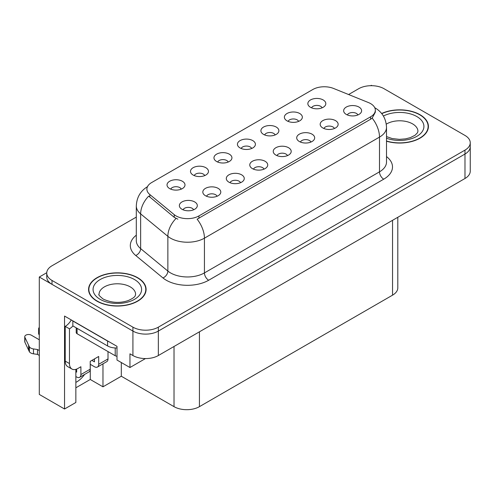 <?xml version="1.0" encoding="UTF-8"?>
<svg xmlns="http://www.w3.org/2000/svg" width="495" height="495" viewBox="0 0 495 495"><rect width="100%" height="100%" fill="white"/><g stroke="black" fill="none" stroke-linecap="round" stroke-linejoin="round"><path stroke-width="0.74" d="M357.891 114.945A5.389 3.112 0 0 0 356.443 113.429A5.389 3.112 0 0 0 351.134 112.643A5.389 3.112 0 0 0 347.372 114.945M358.986 107.075A8.984 5.191 0 0 0 347.471 106.493A8.984 5.191 0 0 0 344.495 112.94A8.984 5.191 0 0 0 346.277 114.413A8.984 5.191 0 0 0 360.768 112.94A8.984 5.191 0 0 0 358.986 107.075M275.152 134.931A5.389 3.112 0 0 0 273.704 133.415A5.389 3.112 0 0 0 268.389 132.629A5.389 3.112 0 0 0 264.633 134.931M276.247 127.054A8.984 5.191 0 0 0 264.732 126.479A8.984 5.191 0 0 0 261.75 132.926A8.984 5.191 0 0 0 263.538 134.392A8.984 5.191 0 0 0 278.029 132.926A8.984 5.191 0 0 0 276.247 127.054M298.621 121.38A5.389 3.112 0 0 0 297.173 119.864A5.389 3.112 0 0 0 291.864 119.078A5.389 3.112 0 0 0 288.102 121.38M299.716 113.504A8.984 5.191 0 0 0 288.201 112.928A8.984 5.191 0 0 0 285.225 119.375A8.984 5.191 0 0 0 287.007 120.842A8.984 5.191 0 0 0 301.498 119.375A8.984 5.191 0 0 0 299.716 113.504M204.738 175.583A5.389 3.112 0 0 0 203.29 174.067A5.389 3.112 0 0 0 197.981 173.281A5.389 3.112 0 0 0 194.219 175.583M205.833 167.706A8.984 5.191 0 0 0 194.318 167.131A8.984 5.191 0 0 0 191.342 173.578A8.984 5.191 0 0 0 193.124 175.044A8.984 5.191 0 0 0 207.615 173.578A8.984 5.191 0 0 0 205.833 167.706M264.008 169.154A5.389 3.112 0 0 0 262.56 167.632A5.389 3.112 0 0 0 257.252 166.846A5.389 3.112 0 0 0 253.49 169.154M265.103 161.277A8.984 5.191 0 0 0 253.588 160.696A8.984 5.191 0 0 0 250.612 167.143A8.984 5.191 0 0 0 252.394 168.616A8.984 5.191 0 0 0 266.885 167.143A8.984 5.191 0 0 0 265.103 161.277M217.07 196.255A5.389 3.112 0 0 0 215.622 194.733A5.389 3.112 0 0 0 210.307 193.947A5.389 3.112 0 0 0 206.545 196.255M218.165 188.378A8.984 5.191 0 0 0 206.644 187.797A8.984 5.191 0 0 0 203.668 194.244A8.984 5.191 0 0 0 205.45 195.717A8.984 5.191 0 0 0 219.947 194.244A8.984 5.191 0 0 0 218.165 188.378M322.09 107.83A5.389 3.112 0 0 0 320.642 106.314A5.389 3.112 0 0 0 315.334 105.528A5.389 3.112 0 0 0 311.572 107.83M323.186 99.953A8.984 5.191 0 0 0 311.671 99.377A8.984 5.191 0 0 0 308.694 105.825A8.984 5.191 0 0 0 310.476 107.291A8.984 5.191 0 0 0 324.968 105.825A8.984 5.191 0 0 0 323.186 99.953M287.477 155.597A5.389 3.112 0 0 0 286.03 154.081A5.389 3.112 0 0 0 280.721 153.295A5.389 3.112 0 0 0 276.959 155.597M288.573 147.727A8.984 5.191 0 0 0 277.058 147.145A8.984 5.191 0 0 0 274.082 153.592A8.984 5.191 0 0 0 275.863 155.065A8.984 5.191 0 0 0 290.361 153.592A8.984 5.191 0 0 0 288.573 147.727M334.422 128.496A5.389 3.112 0 0 0 332.974 126.98A5.389 3.112 0 0 0 327.659 126.194A5.389 3.112 0 0 0 323.903 128.496M335.517 120.625A8.984 5.191 0 0 0 324.002 120.044A8.984 5.191 0 0 0 321.02 126.491A8.984 5.191 0 0 0 322.808 127.964A8.984 5.191 0 0 0 337.299 126.491A8.984 5.191 0 0 0 335.517 120.625M310.953 142.046A5.389 3.112 0 0 0 309.505 140.531A5.389 3.112 0 0 0 304.19 139.745A5.389 3.112 0 0 0 300.428 142.046M312.048 134.176A8.984 5.191 0 0 0 300.527 133.594A8.984 5.191 0 0 0 297.551 140.042A8.984 5.191 0 0 0 299.333 141.514A8.984 5.191 0 0 0 313.83 140.042A8.984 5.191 0 0 0 312.048 134.176M228.207 162.032A5.389 3.112 0 0 0 226.766 160.516A5.389 3.112 0 0 0 221.451 159.73A5.389 3.112 0 0 0 217.689 162.032M229.303 154.155A8.984 5.191 0 0 0 217.788 153.58A8.984 5.191 0 0 0 214.811 160.027A8.984 5.191 0 0 0 216.593 161.494A8.984 5.191 0 0 0 231.091 160.027A8.984 5.191 0 0 0 229.303 154.155M251.683 148.481A5.389 3.112 0 0 0 250.235 146.966A5.389 3.112 0 0 0 244.92 146.18A5.389 3.112 0 0 0 241.158 148.481M252.778 140.605A8.984 5.191 0 0 0 241.257 140.029A8.984 5.191 0 0 0 238.281 146.477A8.984 5.191 0 0 0 240.063 147.943A8.984 5.191 0 0 0 254.56 146.477A8.984 5.191 0 0 0 252.778 140.605M193.595 209.806A5.389 3.112 0 0 0 192.153 208.284A5.389 3.112 0 0 0 186.838 207.498A5.389 3.112 0 0 0 183.076 209.806M194.69 201.929A8.984 5.191 0 0 0 183.175 201.347A8.984 5.191 0 0 0 180.199 207.795A8.984 5.191 0 0 0 181.981 209.267A8.984 5.191 0 0 0 196.478 207.795A8.984 5.191 0 0 0 194.69 201.929M240.539 182.704A5.389 3.112 0 0 0 239.091 181.182A5.389 3.112 0 0 0 233.776 180.397A5.389 3.112 0 0 0 230.02 182.704M241.634 174.828A8.984 5.191 0 0 0 230.119 174.246A8.984 5.191 0 0 0 227.143 180.694A8.984 5.191 0 0 0 228.925 182.166A8.984 5.191 0 0 0 243.416 180.694A8.984 5.191 0 0 0 241.634 174.828M181.269 189.133A5.389 3.112 0 0 0 179.821 187.617A5.389 3.112 0 0 0 174.506 186.832A5.389 3.112 0 0 0 170.75 189.133M182.364 181.257A8.984 5.191 0 0 0 170.849 180.681A8.984 5.191 0 0 0 167.873 187.129A8.984 5.191 0 0 0 169.655 188.595A8.984 5.191 0 0 0 184.146 187.129A8.984 5.191 0 0 0 182.364 181.257M370.594 103.597A16.174 9.337 0 0 0 368.435 102.552L333.55 88.45A16.174 9.337 0 0 0 312.834 89.496L151.625 182.568A16.174 9.337 0 0 0 146.885 189.17A16.174 9.337 0 0 0 149.812 194.529L174.24 214.669A16.174 9.337 0 0 0 198.928 215.919L370.594 116.808A16.174 9.337 0 0 0 375.334 110.206A16.174 9.337 0 0 0 370.594 103.597M46.753 272.714L39.297 277.021L132.92 331.075A17.975 10.376 0 0 0 158.344 331.075L464.984 154.038A17.975 10.376 0 0 0 470.25 146.699A17.975 10.376 0 0 1 464.984 154.038L158.344 331.075A17.975 10.376 0 0 1 132.92 331.075L52.006 284.359A17.975 10.376 0 0 1 46.74 277.021L46.74 273.104A17.975 10.376 0 0 0 52.006 280.442L132.92 327.158A17.975 10.376 0 0 0 158.344 327.158L464.984 150.121A17.975 10.376 0 0 0 470.25 142.783A17.975 10.376 0 0 0 464.984 135.444L384.064 88.729A17.975 10.376 0 0 0 358.646 88.729L348.598 94.533M372.036 85.697L371.355 85.307L370.681 85.697M75.859 369.35L75.859 402.472L64.542 409.006L64.542 316.058L116.993 346.339L116.993 360.038L129.956 367.519L129.956 353.82L132.92 355.534A17.975 10.376 0 0 0 158.344 355.534L464.984 178.497A17.975 10.376 0 0 0 470.25 171.159L470.25 142.783M145.456 358.572L129.956 367.519M64.542 409.006L39.297 394.428L39.297 277.021M397.807 217.28L397.807 287.83A17.975 10.376 180 0 1 392.541 295.169L199.435 406.655A17.975 10.376 180 0 1 174.017 406.655L121.312 376.231L121.312 362.532M121.312 376.231L102.972 386.818L102.972 363.85M75.859 387.795L90.263 379.479L102.972 386.818M75.859 382.387A19.175 11.069 120 0 0 84.583 374.461M90.263 379.479L90.263 364.314M386.508 141.211A28.759 16.601 0 0 0 428.416 126.448A28.759 16.601 0 0 0 419.995 114.704A28.759 16.601 0 0 0 381.639 113.504M137.666 277.701A28.759 16.601 0 0 0 106.326 274.106A28.759 16.601 0 0 0 88.574 289.445A28.759 16.601 0 0 0 96.995 301.183A28.759 16.601 0 0 0 128.335 304.784A28.759 16.601 0 0 0 146.093 289.445A28.759 16.601 0 0 0 137.666 277.701M88.871 290.967A28.759 16.601 0 0 0 88.772 291.4M375.334 110.206L375.334 112.186L372.166 118.107L370.594 119.246L197.109 219.174A20.969 12.109 60 0 1 204.435 238.175A23.964 13.835 180 0 1 170.546 238.175A23.964 13.835 180 0 1 167.861 236.332L140.642 213.883A23.964 13.835 180 0 1 136.304 205.951L136.304 240.681A23.964 13.835 0 0 0 140.642 248.62L167.861 271.062A23.964 13.835 0 0 0 170.546 272.912A23.964 13.835 0 0 0 204.435 272.912L379.492 171.839A23.964 13.835 0 0 0 386.508 162.057L386.508 127.326A23.964 13.835 180 0 1 379.492 137.109A20.969 12.109 -120 0 0 372.166 118.107M177.872 219.174L174.24 217.336L148.723 196.094A20.969 14.027 129.5 0 0 140.642 213.883L140.642 248.62A5.989 4.01 -50.5 0 1 135.729 255.494A29.96 17.294 180 0 1 136.304 235.199M136.304 217.095L52.006 265.765A17.975 10.376 0 0 0 46.74 273.104M145.889 291.4A28.759 16.601 0 0 0 145.79 290.967M428.218 128.403A28.759 16.601 0 0 0 428.119 127.97M108.009 351.574L108.009 358.912L98.691 364.289A5.989 3.459 60 0 1 97.453 367.036A5.989 3.459 60 0 1 94.452 366.739L90.22 364.289M98.691 364.289L98.691 356.468L90.22 361.356L90.22 369.183L80.895 374.567L80.895 366.739L77.932 368.453A11.985 6.918 -60 0 1 71.942 369.047A11.985 6.918 -60 0 1 69.461 363.559L69.461 328.829L65.222 326.378A11.985 6.918 120 0 0 71.28 319.943M91.915 360.379L94.452 361.845L94.452 358.912M109.178 341.822A11.985 6.918 180 0 1 107.588 341.055L72.845 320.995A11.985 6.918 0 0 0 72.982 320.927M72.845 320.995L72.845 325.889L107.588 345.949A11.985 6.918 0 0 0 116.993 347.954M71.942 369.047L67.704 366.597A11.985 6.918 -60 0 1 65.222 361.115L65.222 326.378M72.944 325.945A11.985 6.918 -60 0 1 69.461 328.829M75.859 371.652L76.663 372.116L76.663 369.072M39.297 355.435L37.49 354.395L37.49 349.507L39.297 350.547M80.895 374.567A5.989 3.459 60 0 1 79.658 377.308A5.989 3.459 60 0 1 76.663 377.011L75.859 376.546M39.297 339.78L31.278 335.158A3.824 2.209 180 0 0 27.114 334.676A3.824 2.209 180 0 0 24.75 336.718A3.824 2.209 180 0 0 24.88 337.293L29.422 346.939A5.989 3.459 0 0 0 33.499 348.938L37.49 349.507M37.49 354.395L33.499 353.832L33.499 348.938M29.422 346.939L29.422 351.827L24.88 342.181A3.824 2.209 0 0 1 24.75 341.612L24.75 336.718M29.422 351.827A5.989 3.459 0 0 0 33.499 353.832M79.658 377.308L88.976 371.924A5.989 3.459 -120 0 0 90.22 369.183M28.617 345.343L28.617 350.231M97.453 367.036L106.772 361.653A5.989 3.459 -120 0 0 108.009 358.912M39.297 329.942A3.824 2.209 180 0 1 38.635 328.705A3.824 2.209 180 0 1 39.297 327.461M38.635 328.705L38.635 333.593A3.824 2.209 0 0 0 39.297 334.837M381.769 113.664A28.456 16.428 180 0 1 419.779 114.828A28.456 16.428 180 0 1 428.119 126.448A28.456 16.428 180 0 1 386.508 141.019M137.455 277.825A28.456 16.428 180 0 1 145.79 289.445A28.456 16.428 180 0 1 128.224 304.623A28.456 16.428 180 0 1 97.206 301.065A28.456 16.428 180 0 1 88.871 289.445A28.456 16.428 180 0 1 106.444 274.267A28.456 16.428 180 0 1 137.455 277.825M116.993 356.227A2.995 1.732 180 0 1 115.211 355.732L77.084 333.717A2.995 1.732 180 0 1 76.205 332.492L76.205 327.832M464.984 178.497L464.984 150.121M158.344 355.534L158.344 327.158M132.92 355.534L132.92 327.158M199.435 406.655L199.435 331.811M392.541 295.169L392.541 220.325M174.017 406.655L174.017 346.481M149.812 194.529L149.812 197.196M174.24 214.669L174.24 217.336M198.928 215.919L198.928 218.357M370.594 116.808L370.594 119.246M208.673 280.244A5.989 3.459 60 0 1 204.435 272.912L204.435 238.175L379.492 137.109L379.492 171.839A5.989 3.459 60 0 0 383.73 179.178L208.673 280.244A29.96 17.294 180 0 1 166.308 280.244A29.96 17.294 180 0 1 162.948 277.936L135.729 255.494M176.028 218.45A20.969 14.027 129.5 0 0 167.861 236.332L167.861 271.062A5.989 4.01 -50.5 0 1 162.948 277.936M386.508 156.575A29.96 17.294 180 0 1 383.73 179.178M52.006 280.442L52.006 284.359M107.588 341.055L107.588 345.949M69.461 363.559L65.222 361.115M24.88 337.293L24.88 342.181M386.508 136.595L392.189 138.55L399.409 139.355L405.516 138.866L410.411 137.61L415.144 135.197L417.502 132.747L417.929 131.336A18.272 10.55 0 0 0 412.576 123.88A18.272 10.55 0 0 0 386.279 124.152M383.402 116.047A24.267 14.009 180 0 1 416.815 116.542A24.267 14.009 180 0 1 418.541 135.24A24.267 14.009 180 0 1 386.508 138.223M135.605 294.333A18.272 10.55 0 0 0 130.253 286.877A18.272 10.55 0 0 0 110.342 284.588A18.272 10.55 0 0 0 99.056 294.333C98.115 294.482 99.483 296.053 103.17 299.054C111.486 302.884 119.79 303.404 128.081 300.607C136.781 296.79 134.968 295.23 135.605 294.333M134.492 279.539A24.267 14.009 180 0 1 134.492 299.351A24.267 14.009 180 0 1 100.176 299.351A24.267 14.009 180 0 1 100.176 279.539A24.267 14.009 180 0 1 134.492 279.539M115.211 355.732L115.211 347.954M77.084 333.717L77.084 328.334M386.508 127.326C386.106 118.707 382.319 112.247 375.148 107.941L374.746 107.718M147.671 186.565C140.5 190.872 136.713 197.332 136.304 205.951M428.119 126.448L428.119 128.836M145.79 289.445L145.79 291.833M88.871 289.445L88.871 291.833"/></g></svg>
